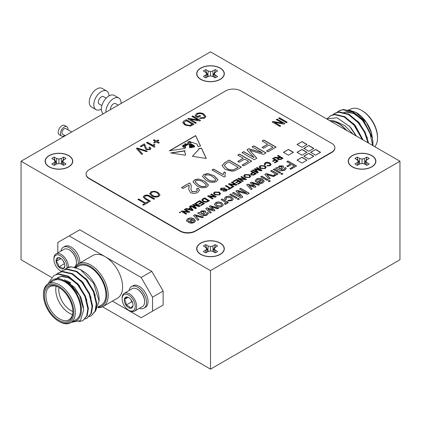 <?xml version="1.0" encoding="UTF-8"?>
<svg xmlns="http://www.w3.org/2000/svg" width="421" height="421" viewBox="0 0 421 421"><rect width="100%" height="100%" fill="white"/><g stroke="black" fill="none" stroke-linecap="round" stroke-linejoin="round"><path stroke-width="0.63" d="M372.796 166.069A13.614 7.857 180 0 1 352.435 166.795A13.614 7.857 180 0 1 351.325 166.069A13.614 7.857 180 0 1 353.045 155.344A13.614 7.857 180 0 1 371.685 155.681A13.614 7.857 180 0 1 372.796 166.069L372.348 166.4A13.04 7.531 180 0 1 369.285 168.037M354.835 168.037A13.04 7.531 180 0 1 352.84 167.095A13.04 7.531 180 0 1 351.772 166.4L351.325 166.069M356.04 164.711A8.515 4.915 0 0 0 357.366 165.337L359.713 163.98L362.06 163.422L362.06 159.049L359.713 158.491L357.366 157.133A8.515 4.915 0 0 0 354.956 158.522L357.303 159.88L358.276 161.238L357.303 162.59L354.956 163.948A8.515 4.915 0 0 0 356.04 164.711M356.84 159.612A7.92 4.573 180 0 1 357.629 159.259L360.034 163.906M364.086 163.906L366.491 159.259A7.92 4.573 180 0 1 367.28 159.612M221.235 253.568A13.614 7.857 180 0 1 200.875 254.295A13.614 7.857 180 0 1 199.764 253.568A13.614 7.857 180 0 1 201.485 242.849A13.614 7.857 180 0 1 220.125 243.18A13.614 7.857 180 0 1 221.235 253.568L220.788 253.905A13.04 7.531 180 0 1 217.725 255.542M203.275 255.542A13.04 7.531 180 0 1 201.28 254.6A13.04 7.531 180 0 1 200.212 253.905L199.764 253.568M204.48 252.216A8.515 4.915 0 0 0 205.806 252.837L208.153 251.484L210.5 250.921L210.5 246.553L208.153 245.99L205.806 244.638A8.515 4.915 0 0 0 203.396 246.027L205.743 247.385L206.716 248.737L205.743 250.095L203.396 251.448A8.515 4.915 0 0 0 204.48 252.216M205.28 247.111A7.92 4.573 180 0 1 206.069 246.764L208.474 251.405M212.526 251.405L214.931 246.764A7.92 4.573 180 0 1 215.72 247.111M221.235 78.564A13.614 7.857 180 0 1 200.875 79.29A13.614 7.857 180 0 1 199.764 78.564A13.614 7.857 180 0 1 201.485 67.844A13.614 7.857 180 0 1 220.125 68.176A13.614 7.857 180 0 1 221.235 78.564L220.788 78.901A13.04 7.531 180 0 1 217.725 80.537M203.275 80.537A13.04 7.531 180 0 1 201.28 79.595A13.04 7.531 180 0 1 200.212 78.901L199.764 78.564M204.48 77.211A8.515 4.915 0 0 0 205.806 77.832L208.153 76.48L210.5 75.917L210.5 71.549L208.153 70.986L205.806 69.633A8.515 4.915 0 0 0 203.396 71.023L205.743 72.375L206.716 73.733L205.743 75.091L203.396 76.443A8.515 4.915 0 0 0 204.48 77.211M205.28 72.107A7.92 4.573 180 0 1 206.069 71.754L208.474 76.401M212.526 76.401L214.931 71.754A7.92 4.573 180 0 1 215.72 72.107M69.675 166.069A13.614 7.857 180 0 1 49.315 166.795A13.614 7.857 180 0 1 48.204 166.069A13.614 7.857 180 0 1 49.925 155.344A13.614 7.857 180 0 1 68.565 155.681A13.614 7.857 180 0 1 69.675 166.069L69.228 166.4A13.04 7.531 180 0 1 66.165 168.037M51.715 168.037A13.04 7.531 180 0 1 49.72 167.095A13.04 7.531 180 0 1 48.652 166.4L48.204 166.069M52.92 164.711A8.515 4.915 0 0 0 54.246 165.337L56.593 163.98L58.94 163.422L58.94 159.049L56.593 158.491L54.246 157.133A8.515 4.915 0 0 0 51.836 158.522L54.183 159.88L55.156 161.238L54.183 162.59L51.836 163.948A8.515 4.915 0 0 0 52.92 164.711M53.72 159.612A7.92 4.573 180 0 1 54.509 159.259L56.914 163.906M60.966 163.906L63.371 159.259A7.92 4.573 180 0 1 64.16 159.612M78.311 263.872A12.43 7.178 -120 0 0 73.228 250.921A12.43 7.178 -120 0 0 63.334 247.248A12.43 7.178 -120 0 0 61.429 249.437A12.43 7.178 -120 0 0 60.913 251.116M69.186 249.821L69.549 250.032A9.772 5.641 60 0 1 72.196 252.168A9.772 5.641 60 0 1 76.459 262.004L76.459 262.425A10.288 5.941 -120 0 0 71.97 252.074A10.288 5.941 -120 0 0 69.186 249.821A10.288 5.941 -120 0 0 64.039 249.316L56.04 253.937A10.288 5.941 -120 0 0 54.462 255.747A10.288 5.941 -120 0 0 53.909 258.641L53.909 259.483A9.262 5.347 -120 0 0 60.456 270.824A9.262 5.347 -120 0 0 61.35 271.271M60.456 270.824L61.182 271.245A10.288 5.941 -120 0 0 61.298 271.308M74.354 267.119A10.288 5.941 -120 0 0 75.906 265.319A10.288 5.941 -120 0 0 76.459 262.425M66.95 267.956A9.262 5.347 -120 0 0 62.134 256.926A9.262 5.347 -120 0 0 54.409 256.878A9.262 5.347 -120 0 0 53.909 259.483M64.792 265.109C65.008 265.893 64.45 267.125 63.118 268.808A6.189 3.573 -120 0 0 64.829 265.788A6.189 3.573 -120 0 0 64.792 265.109A6.189 3.573 -120 0 0 62.129 259.562A6.189 3.573 -120 0 0 60.456 258.21A6.189 3.573 -120 0 0 57.793 257.72A6.189 3.573 -120 0 0 56.414 258.994A6.189 3.573 -120 0 0 56.119 261.415L57.54 259.231L57.793 257.72L60.756 258.399M143.966 308.156L145.482 307.283A12.43 7.178 -120 0 0 147.387 297.315A12.43 7.178 -120 0 0 133.052 285.748L131.536 286.622A12.43 7.178 60 0 1 145.871 298.189A12.43 7.178 60 0 1 143.966 308.156A12.43 7.178 60 0 1 139.404 308.314M129.115 290.495A12.43 7.178 60 0 1 131.536 286.622M122.111 298.857L122.111 298.021A10.288 5.941 60 0 1 124.242 293.311L132.241 288.69A10.288 5.941 60 0 1 134.599 288.232A10.288 5.941 60 0 1 137.388 289.201A10.288 5.941 60 0 1 144.108 298.263A10.288 5.941 60 0 1 144.661 301.799A10.288 5.941 60 0 1 142.53 306.509L134.531 311.13A10.288 5.941 60 0 1 129.384 310.619L128.658 310.198A9.262 5.347 60 0 1 122.611 302.046A9.262 5.347 60 0 1 122.111 298.857A9.262 5.347 60 0 1 127.379 294.49A9.262 5.347 60 0 1 134.704 303.236A9.262 5.347 60 0 1 128.658 310.198M124.242 293.311A10.288 5.941 60 0 1 136.104 302.883A10.288 5.941 60 0 1 134.531 311.13M128.931 297.758L126.984 297.005A6.189 3.573 60 0 1 128.658 297.589A6.189 3.573 60 0 1 131.32 300.168A6.189 3.573 60 0 1 132.699 303.036A6.189 3.573 60 0 1 133.031 305.167A6.189 3.573 60 0 1 132.994 305.804L133.031 305.02M98.177 307.077A23.576 13.614 -120 0 0 106.681 295.2A23.576 13.614 -120 0 0 94.436 269.572A23.576 13.614 -120 0 0 75.685 267.456M75.091 267.293A24.65 14.23 60 0 1 78.443 263.793A24.65 14.23 60 0 1 97.435 270.398A24.65 14.23 60 0 1 108.197 295.2A24.65 14.23 60 0 1 103.092 306.488A24.65 14.23 60 0 1 97.961 307.625M103.092 306.488L117.491 298.173A24.65 14.23 -120 0 0 122.595 286.89A24.65 14.23 -120 0 0 105.166 256.699A24.65 14.23 -120 0 0 92.841 255.479L78.443 263.793M43.479 294.942A21.434 12.377 -120 0 0 58.635 321.191A21.434 12.377 -120 0 0 73.791 312.44A21.434 12.377 -120 0 0 58.635 286.191A21.434 12.377 -120 0 0 43.479 294.942L43.479 294.063A22.508 12.993 60 0 1 48.141 283.765A22.508 12.993 60 0 1 65.487 289.79A22.508 12.993 60 0 1 75.306 312.44A22.508 12.993 60 0 1 70.649 322.744A22.508 12.993 60 0 1 59.393 321.628L58.635 321.191M44.389 295.463A20.15 11.63 60 0 1 58.635 287.238A20.15 11.63 60 0 1 72.886 311.914A20.15 11.63 60 0 1 58.635 320.139A20.15 11.63 60 0 1 44.389 295.463M59.019 287.469A19.077 11.014 -120 0 0 49.857 286.733A19.077 11.014 -120 0 0 45.905 295.463A19.077 11.014 -120 0 0 54.23 314.661A19.077 11.014 -120 0 0 68.933 319.771A19.077 11.014 -120 0 0 72.88 311.466M72.486 314.555A19.077 11.014 60 0 1 55.756 289.78A19.077 11.014 60 0 1 56.151 286.264M66.75 280.818A19.077 11.014 60 0 1 69.244 281.991L70.76 282.865M58.977 287.443A16.935 9.778 -120 0 0 58.787 289.78A16.935 9.778 -120 0 0 72.875 311.519M95.504 311.182L99.103 301.194L93.667 283.359L80.369 269.508L84.958 272.382A23.576 13.614 60 0 1 99.103 299.578L99.103 300.889M98.272 306.793L101.261 305.067A22.508 12.993 -120 0 0 105.924 294.763A22.508 12.993 -120 0 0 96.099 272.119A22.508 12.993 -120 0 0 78.759 266.088L76.143 267.598M49.889 282.754L58.103 278.097L69.639 283.017L79.59 295.526L83.7 309.814L80.469 320.439L71.154 322.449M72.438 321.707A23.576 13.614 -120 0 0 81.369 309.814A23.576 13.614 -120 0 0 68.686 283.796A23.576 13.614 -120 0 0 49.931 282.728M70.649 322.744L75.954 319.681A22.508 12.993 -120 0 0 80.611 309.377A22.508 12.993 -120 0 0 70.791 286.727A22.508 12.993 -120 0 0 53.446 280.702L48.141 283.765M60.635 271.866L62.361 270.603L66.455 269.293L76.275 271.629L86.1 279.828L93.383 291.637L96.272 303.836L95.125 311.145L91.257 315.792L89.273 316.613M62.361 270.603L66.981 268.993L76.801 271.324L86.626 279.523L93.909 291.332L96.798 303.53L95.651 310.84L91.257 315.792M48.452 283.586A26.791 15.466 60 0 1 48.668 282.675L53.941 275.466L58.035 274.155L67.855 276.492L77.68 284.691L84.963 296.495L87.852 308.698L86.705 316.003L82.837 320.655L78.711 321.786M53.941 275.466L58.561 273.85L68.381 276.187L78.206 284.385L85.489 296.195L88.378 308.393L87.231 315.703L82.837 320.655M56.425 274.297L58.151 273.034L62.245 271.724L72.065 274.06L81.89 282.259L89.173 294.063L92.062 306.267L90.915 313.577L87.047 318.223L85.063 319.044M58.151 273.034L62.771 271.419L72.591 273.755L82.416 281.954L89.699 293.763L92.588 305.962L91.441 313.271L87.047 318.223M361.607 110.397L362.365 110.834A21.434 12.377 60 0 1 377.521 137.088L377.521 137.962A22.508 12.993 -120 0 0 361.607 110.397A22.508 12.993 -120 0 0 350.351 109.281L349.241 109.923M374.769 146.697A22.508 12.993 -120 0 0 377.521 137.962M372.332 138.083L372.974 144.087A26.791 15.466 -120 0 0 372.332 138.083L362.965 119.98L353.145 111.781L343.32 109.449L339.226 110.755L336.974 112.323M372.922 145.629A26.791 15.466 -120 0 0 372.974 144.087M355.803 112.296L356.303 112.586A23.576 13.614 60 0 1 371.638 133.147L366.302 122.343L355.803 112.296L348.167 109.828M372.622 145.456L369.727 132.094L362.439 120.285L352.619 112.086L342.794 109.749L338.7 111.06M368.633 143.156L365.207 132.368L358.755 122.411L348.935 114.212L339.11 111.875L335.016 113.186L332.764 114.754M368.001 142.787L364.507 132.315L358.229 122.716L348.409 114.517L338.584 112.181L334.49 113.491M363.065 139.94L354.545 124.842L344.725 116.643L334.9 114.307L330.806 115.617L327.327 118.501M362.286 139.488L354.019 125.142L344.199 116.949L334.374 114.612L330.28 115.922M68.718 155.591A13.825 7.983 0 0 0 49.162 155.591A13.825 7.983 0 0 0 49.162 166.879A13.825 7.983 0 0 0 51.499 167.963A13.825 7.983 0 0 0 66.381 167.963A13.825 7.983 0 0 0 68.718 155.591M220.278 68.091A13.825 7.983 0 0 0 200.722 68.091A13.825 7.983 0 0 0 200.722 79.38A13.825 7.983 0 0 0 203.059 80.458A13.825 7.983 0 0 0 217.941 80.458A13.825 7.983 0 0 0 220.278 68.091M220.278 243.096A13.825 7.983 0 0 0 200.722 243.096A13.825 7.983 0 0 0 200.722 254.384A13.825 7.983 0 0 0 203.059 255.463A13.825 7.983 0 0 0 217.941 255.463A13.825 7.983 0 0 0 220.278 243.096M371.838 155.591A13.825 7.983 0 0 0 352.282 155.591A13.825 7.983 0 0 0 352.282 166.879A13.825 7.983 0 0 0 354.619 167.963A13.825 7.983 0 0 0 369.501 167.963A13.825 7.983 0 0 0 371.838 155.591M64.781 135.42A5.357 3.094 -60 0 1 64.245 135.773A5.357 3.094 -60 0 1 61.566 136.036A5.357 3.094 -60 0 1 60.745 131.747A5.357 3.094 -60 0 1 64.245 127.021A5.357 3.094 -60 0 1 66.923 126.758A5.357 3.094 -60 0 1 67.997 129.852M61.566 136.036L59.293 134.725A5.357 3.094 -60 0 1 58.472 130.431A5.357 3.094 -60 0 1 61.971 125.711A5.357 3.094 -60 0 1 64.65 125.442L66.923 126.758M65.271 135.704L62.64 134.183A3.215 1.858 -60 0 1 62.145 131.605A3.215 1.858 -60 0 1 64.245 128.773A3.215 1.858 -60 0 1 65.85 128.615L71.702 131.989M101.898 105.587L99.235 104.045A4.289 2.473 -60 0 1 98.577 100.614A4.289 2.473 -60 0 1 101.377 96.835A4.289 2.473 -60 0 1 103.519 96.62L106.187 98.161M101.377 109.086A10.714 6.189 -60 0 1 96.02 109.618A10.714 6.189 -60 0 1 94.378 101.029A10.714 6.189 -60 0 1 101.377 91.583A10.714 6.189 -60 0 1 106.734 91.052A10.714 6.189 -60 0 1 108.955 95.956A10.714 6.189 -60 0 1 114.312 95.43L118.859 98.051A10.714 6.189 -60 0 1 121.064 103.492M96.02 109.618L91.473 106.992A10.714 6.189 -60 0 1 89.831 98.403A10.714 6.189 -60 0 1 96.83 88.957A10.714 6.189 -60 0 1 102.187 88.426L106.734 91.052M105.939 112.228A10.714 6.189 -60 0 1 113.502 98.582A10.714 6.189 -60 0 1 118.859 98.051M103.261 113.77A10.714 6.189 -60 0 1 102.05 105.087A10.714 6.189 -60 0 1 108.955 95.956M110.507 109.592A4.289 2.473 -60 0 1 113.502 103.834A4.289 2.473 -60 0 1 115.643 103.624L118.243 105.124M21.05 161.238L210.5 270.614L399.95 161.238L210.5 51.857L21.05 161.238L21.05 259.762L51.557 277.376M356.145 135.946L349.709 126.547A26.791 15.466 60 0 1 355.645 135.657M372.532 139.056L371.638 133.147M346.572 130.421L342.262 125.984L336.042 121.585A23.576 13.614 -120 0 0 329.664 120.659M331.18 121.532A22.508 12.993 60 0 1 345.957 130.063M353.214 134.252L344.673 125.563L336.042 121.585M326.691 118.938L337.016 117.743L349.709 126.547M361.202 118.885L353.561 113.459L346.267 112.06L344.541 112.412M343.825 112.665L342.741 113.191M371.675 135.662L363.702 120.711L361.728 118.585M355.445 113.828L346.793 111.754L344.352 112.36M343.731 112.639L343.268 112.891M367.465 138.093L359.492 123.142L357.518 121.016M363.102 139.961L355.282 125.569L353.308 123.442M356.45 136.12L351.072 128L349.046 125.821M347.12 130.736L342.262 125.984M64.845 269.435L66.571 268.172L71.291 266.814A26.791 15.466 -120 0 0 66.76 268.061A26.791 15.466 -120 0 0 66.671 268.114M48.668 282.675L48.473 283.57M80.369 269.508L71.291 266.814M68.128 296.9A4.289 2.473 -120 0 0 69.265 298.868M64.392 279.676L74.733 287.543L80.916 297.384L83.526 307.63M57.33 278.113L58.245 277.45M57.182 278.123L58.503 277.297L62.034 276.16L70.686 278.234M76.969 282.991L78.943 285.112L86.91 300.068M81.179 280.56L83.153 282.686L91.12 297.636M85.389 278.128L87.363 280.254L95.33 295.205M57.977 277.597L61.508 276.465L68.802 277.86L76.443 283.291M151.77 271.356L163.137 291.048L152.528 297.173L141.161 277.481L151.77 271.356L79.779 229.792L57.803 242.48L57.803 252.916M141.161 277.481L69.17 235.918M112.386 301.12L141.161 317.734L163.137 305.046L163.137 291.048M152.528 311.172L152.528 297.173M163.137 305.046L151.77 311.608M79.827 262.993A12.43 7.178 -120 0 0 74.743 250.042A12.43 7.178 -120 0 0 64.85 246.374L63.334 247.248M131.089 299.841L131.678 301.831L132.494 302.425M125.995 305.114C128.21 305.709 129.657 306.762 130.331 308.272L132.994 305.804A6.189 3.573 60 0 1 130.331 308.272A6.189 3.573 60 0 1 125.995 305.114A6.189 3.573 60 0 1 124.321 299.478C125.658 300.889 126.216 302.767 125.995 305.114L131.678 301.831M126.984 297.005L124.321 299.478A6.189 3.573 60 0 1 126.984 297.005M128.01 297.347L124.321 299.478M144.661 301.799L144.661 301.378A9.772 5.641 -120 0 0 137.751 289.411L137.388 289.201M102.508 306.793L210.5 369.143L399.95 259.762L399.95 161.238M210.5 270.614L210.5 369.143M195.344 230.887L331.748 152.134A10.714 6.189 0 0 0 334.884 147.76A10.714 6.189 0 0 0 331.748 143.387L240.812 90.883A10.714 6.189 0 0 0 225.656 90.883L89.252 169.637A10.714 6.189 0 0 0 86.116 174.01A10.714 6.189 0 0 0 89.252 178.388L180.188 230.887A10.714 6.189 0 0 0 195.344 230.887L195.344 231.24L331.748 152.486L331.748 152.134M191.987 147.397L191.96 146.871L191.997 147.397L191.65 147.45L190.176 146.524L191.166 147.524L189.618 147.755L189.45 145.224L187.256 143.608L187.571 144.713L185.245 146.124L185.577 147.608L185.24 148.413L169.305 150.802L195.665 135.588L200.554 146.113L197.954 146.503L197.054 144.093L191.697 142.272L190.802 142.756L188.103 141.893L187.719 142.277M188.103 141.893C187.587 143.093 188.582 143.735 191.081 143.814L194.097 145.55L194.639 147.003L193.697 147.145L193.56 145.698L190.713 144.166L189.629 144.54L192.671 145.95L193.128 147.229L192.592 147.308L192.429 146.35L191.139 145.745C189.971 145.529 189.682 145.661 190.271 146.15L190.013 145.882M191.96 146.871L189.976 145.955M191.65 147.45L189.918 146.866M185.372 155.212L185.614 154.349L184.509 151.449L185.082 150.713L170.694 152.939L185.372 155.212M239.475 189.018L240.686 188.319L249.264 193.276L247.443 194.323L237.86 191.45L242.817 196.996L241.012 198.038L232.434 193.081L233.639 192.386L240.901 196.575L235.934 191.06L237.197 190.334L246.732 193.213L239.475 189.018M229.682 194.67L230.782 194.034L237.055 197.654L235.955 198.291L229.682 194.67M221.099 199.628L222.199 198.991L228.471 202.612L227.482 203.185L226.603 202.68L226.787 203.322L226.309 203.985L224.988 204.411L224.377 203.664L225.361 203.39L225.519 202.375L221.099 199.628M225.735 202.938L225.519 202.375M209.326 206.422L210.505 205.743L218.736 208.232L217.589 208.895L211.258 206.816L215.005 210.384L213.868 211.042L207.848 208.937L211.3 212.526L210.153 213.189L205.737 208.495L207.016 207.758L212.994 209.874L209.326 206.422M260.157 165.679L264.93 165.748L266.177 167.263L265.183 168.584L260.336 168.468L259.157 166.99L260.157 165.679L264.93 165.748M272.54 158.596L273.234 158.201L278.139 161.032L274.866 162.916L274.303 162.59L276.881 161.101L275.308 160.196L273.108 161.464L272.54 161.138L274.745 159.869L272.54 158.596M193.539 215.536L194.934 214.731L203.385 217.094L202.222 217.768L195.56 215.815L198.938 219.662L197.775 220.336L193.539 215.536M277.444 155.765L278.139 155.37L283.044 158.201L280.912 159.427L277.949 159.612L277.397 158.885L277.928 158.101L273.966 157.78L274.755 157.322L278.939 157.449L279.644 157.038L277.444 155.765M198.454 178.972L204.669 181.183L208.495 185.061L206.953 187.04C203.222 188.345 199.838 187.903 196.812 185.719L192.986 181.835L194.534 179.872L198.454 178.972L204.669 181.183M286.785 161.701L287.996 161.006L296.579 165.958L290.853 169.263L289.864 168.689L294.374 166.085L291.627 164.5L287.775 166.721L286.785 166.148L290.637 163.927L286.785 161.701M224.725 162.622L229.113 160.085L241.375 167.163L234.839 170.737L232.181 171.258L225.251 169.474L222.046 165.679L224.725 162.622L229.113 160.085M252.063 146.84L253.795 145.84L266.051 152.918L263.451 154.418L249.753 150.313L256.842 158.233L254.263 159.722L242.001 152.644L243.733 151.649L254.105 157.638L247.006 149.76L248.811 148.713L262.436 152.828L252.063 146.84M268.188 181.077L269.293 180.441L270.393 181.077L269.293 181.714L268.188 181.077M257.405 179.683L256.589 180.683L256.757 181.198L255.573 181.756L255.094 180.746L256.431 179.099C258.52 178.067 260.573 178.115 262.578 179.235L264.209 181.188L262.983 182.814C260.888 183.777 258.868 183.693 256.921 182.572L256.642 182.409L261.257 179.746L257.405 179.683M280.733 173.836L281.833 173.199L282.933 173.836L281.833 174.473L280.733 173.836M270.608 171.042L271.708 170.405L277.981 174.026L276.992 174.599L276.118 174.094L276.302 174.741L275.823 175.399L274.497 175.825L273.887 175.078L274.876 174.804L275.029 173.789L270.608 171.042M273.887 175.252L274.876 174.978L275.255 174.441L275.029 173.789M302.02 141.582L297.015 144.466L302.025 147.361L307.025 144.471L302.02 141.582L297.168 144.556M308.809 145.503L303.804 148.387L308.814 151.281L313.819 148.392L308.809 145.503L303.957 148.476M288.438 149.423L283.438 152.307L288.443 155.202L293.448 152.313L288.438 149.423L283.586 152.397M302.02 149.423L297.015 152.307L302.025 155.202L307.025 152.313L302.02 149.423L297.168 152.397M302.02 157.259L297.015 160.148L302.025 163.043L307.025 160.154L302.02 157.259L297.168 160.238M308.809 153.339L303.804 156.228L308.814 159.122L313.819 156.233L308.809 153.339L303.957 156.317M244.69 174.604L249.464 174.678L250.711 176.194L249.716 177.509L244.869 177.399L243.691 175.92L244.69 174.604L249.464 174.678M233.06 181.393L236.644 179.325L241.549 182.156L238.086 184.151L237.523 183.824L240.291 182.23L238.781 181.356L236.202 182.846L235.634 182.519L238.212 181.03L236.518 180.051L233.623 181.719L233.06 181.393M225.324 185.861L226.019 185.461L230.355 187.966L231.929 187.056L232.492 187.382L228.656 189.597L228.093 189.271L229.666 188.366L225.324 185.861M214.51 192.029L219.288 192.102L220.536 193.618L219.536 194.934L214.694 194.818L213.515 193.344L214.51 192.029L219.288 192.102M184.272 209.563L184.961 209.163L189.866 211.995L189.134 212.416L183.124 211.658L186.787 213.773L186.093 214.173L181.188 211.342L181.919 210.921L187.929 211.674L184.272 209.563M194.581 203.606L195.27 203.211L200.175 206.043L199.138 206.643L193.66 205.001L196.491 208.169L195.46 208.763L190.555 205.932L191.25 205.532L195.397 207.927L192.555 204.78L193.281 204.359L198.733 206.006L194.581 203.606M202.822 198.849L204.58 197.838L209.479 200.67L207.806 201.638L205.806 202.306L203.033 201.591L201.748 200.07L202.822 198.849L204.58 197.838M262.125 141.03L263.851 140.03L276.113 147.108L267.94 151.828L266.525 151.013L272.966 147.292L269.04 145.024L263.535 148.197L262.125 147.382L267.624 144.208L262.125 141.03M136.367 148.466L137.209 147.981L147.361 151.144L146.529 151.628L137.746 148.729L142.566 153.912L141.724 154.402L136.367 148.466M146.576 142.751L147.239 142.366L153.428 145.945L153.839 144.124L154.749 144.656L154.502 145.713L154.87 146.929L154.344 147.234L146.424 142.661L147.239 142.193L153.412 145.534M183.914 121.016L186.219 119.685L194.039 124.2L190.445 126.105L184.893 125.016L182.646 122.5L183.914 121.016L186.219 119.685M197.791 116.522L199.722 115.407L200.633 115.933L197.896 117.517L195.028 115.864L196.523 113.623C199.059 112.523 201.485 112.654 203.796 114.007L205.906 116.533L204.595 118.222L199.617 118.396L200.228 117.812L203.759 117.648L204.701 116.433L203.017 114.496C201.285 113.412 199.443 113.286 197.481 114.123L196.36 115.696L197.791 116.696L199.722 115.407M145.992 198.591L150.497 201.191L149.687 201.659L145.187 199.059L143.161 197.002L144.245 195.66C146.366 194.728 148.339 194.907 150.16 196.191L154.66 198.786L153.849 199.254L149.344 196.654C148.124 195.723 146.745 195.555 145.219 196.149L144.403 197.102L145.992 198.765L150.344 201.275M276.276 119.548L277.086 119.08L284.906 123.59L284.038 124.09L274.513 122.395L280.744 125.995L279.928 126.463L272.113 121.948L272.982 121.448L282.496 123.137L276.276 119.548M149.75 193.86L150.855 191.839L154.386 191.218L157.854 192.308L160.038 194.839L158.87 196.475C156.344 197.465 153.975 197.286 151.76 195.939L149.692 193.434M137.909 199.433L138.725 198.965L145.624 202.948L147.755 201.717L148.671 202.243L143.593 205.174L142.682 204.648L144.813 203.417L137.909 199.433M191.902 116.406L192.718 115.933L200.533 120.448L199.67 120.948L190.139 119.254L196.37 122.853L195.56 123.321L187.745 118.806L188.613 118.306L198.128 119.996L191.902 116.406M153.328 140.198L154.139 139.73L156.275 140.961L157.996 139.967L158.912 140.493L157.186 141.488L159.317 142.719L158.506 143.187L156.375 141.956L154.649 142.956L153.733 142.424L155.46 141.43L153.328 140.198M144.192 145.003L141.146 146.766L140.235 146.234L144.398 143.835L146.787 149.081L149.35 149.176L149.829 148.518L148.966 147.524L149.876 147.113L150.992 148.545L150.129 149.665L145.961 149.544L144.503 146.576L144.192 145.003M278.613 118.201L279.423 117.727L287.238 122.243L286.427 122.711L278.613 118.201M210.674 194.318L211.368 193.918L216.273 196.749L215.541 197.17L209.532 196.412L213.189 198.528L212.5 198.928L207.595 196.097L208.327 195.676L214.336 196.428L210.674 194.318M196.091 202.738L199.675 200.67L204.58 203.501L201.122 205.495L200.554 205.169L203.322 203.575L201.812 202.701L199.233 204.19L198.67 203.864L201.243 202.375L199.549 201.396L196.654 203.064L196.091 202.738M315.597 149.423L310.598 152.307L315.603 155.202L320.607 152.313L315.597 149.423L310.745 152.397M179.367 212.395L179.993 212.031L180.625 212.395L179.993 212.758L179.367 212.395M189.424 206.585L190.16 206.164L193.118 210.116L192.334 210.568L185.487 208.858L186.219 208.437L188.287 208.984L190.376 207.779L189.424 206.585M221.199 188.171L225.009 188.003L224.319 188.398L221.793 188.476L221.209 189.166L221.53 189.618L222.714 189.703L224.967 189.029L226.751 189.224L227.266 189.939L226.387 190.981L223.125 191.197L225.798 190.671L226.103 189.645L222.909 190.234L220.872 190.039L220.315 189.261L221.199 188.171L225.009 188.176M226.366 190.124L226.103 189.645M231.424 182.34L232.113 181.94L237.018 184.772L236.286 185.193L230.282 184.435L233.939 186.55L233.25 186.945L228.345 184.114L229.077 183.693L235.081 184.451L231.424 182.34M240.854 176.894L241.549 176.494L246.448 179.325L245.722 179.746L239.712 178.993L243.37 181.104L242.68 181.504L237.776 178.672L238.507 178.251L244.512 179.004L240.854 176.894M250.663 171.231L251.353 170.831L256.257 173.662L253.684 175.094L251.2 174.952L250.527 174.084L252.674 172.394L250.663 171.231M273.25 169.516L274.35 168.879L280.623 172.499L279.523 173.136L273.25 169.516M276.66 167.547L277.76 167.8L279.118 166L282.944 165.837L283.691 166.863L283.265 167.705L281.07 169.579L282.444 170.052L283.922 169.584L284.775 168.695L284.475 168.121L285.685 167.547L286.269 168.547L284.712 170.268L280.949 170.852L275.56 168.184L276.66 167.547L277.76 167.8M260.71 176.757L261.809 176.12L268.082 179.746L266.977 180.377L260.71 176.757M264.835 174.373L266.23 173.568L274.681 175.931L273.518 176.604L266.856 174.652L270.235 178.499L269.072 179.172L264.835 174.373M237.76 155.096L239.491 154.097L251.747 161.175L243.575 165.895L242.159 165.079L248.606 161.359L244.675 159.091L239.175 162.264L237.76 161.448L243.259 158.27L237.76 155.096M224.24 177.057L211.984 169.979L213.552 169.068L223.109 174.589L224.13 171.91L225.577 172.747L224.893 175.057L225.256 176.473L224.24 177.057M189.061 185.03L183.061 188.492L181.488 187.582L189.508 182.956L190.434 183.677L191.26 185.914L190.924 189.303L192.081 191.702L196.297 191.555L197.402 190.187L196.423 188.945L198.149 188.129L199.554 190.118L197.681 192.392C195.365 193.665 192.981 193.744 190.524 192.618L188.74 189.587L189.061 185.03M207.885 173.526L214.1 175.736L217.925 179.614L216.383 181.593C212.652 182.898 209.269 182.461 206.243 180.277L202.417 176.394L203.964 174.426L207.885 173.526L214.1 175.736M188.75 219.32L187.934 220.32L188.103 220.836L186.913 221.393L186.44 220.383L187.777 218.736C189.866 217.704 191.918 217.752 193.923 218.873L195.555 220.825L194.323 222.451C192.229 223.414 190.208 223.335 188.261 222.214L187.987 222.046L192.602 219.383L188.75 219.32M198.765 212.521L199.864 212.773L201.222 210.974L205.048 210.81L205.795 211.837L205.369 212.684L203.169 214.552L204.548 215.026L206.022 214.557L206.874 213.668L206.574 213.094L207.785 212.521L208.369 213.521L206.816 215.242L203.054 215.826L197.665 213.158L198.765 212.521L199.864 212.773M265.746 163.106L265.162 163.864L265.598 164.606L264.746 164.911L264.235 163.958L265.114 162.816C266.751 162.022 268.361 162.074 269.94 162.974L271.129 164.432L270.156 165.711L266.84 165.979L267.382 165.495L269.624 165.364L270.266 164.543L269.251 163.374L265.746 163.106M256.447 167.89L257.136 167.49L262.041 170.321L261.004 170.926L255.526 169.284L258.357 172.452L257.326 173.047L252.421 170.216L253.116 169.816L257.263 172.21L254.421 169.058L255.147 168.642L260.594 170.284L256.447 167.89M215.594 202.675C217.699 201.685 219.736 201.759 221.704 202.896L223.314 204.916L222.088 206.427C220.025 207.395 218.02 207.337 216.073 206.253L214.363 204.322L215.594 202.854C217.699 201.859 219.736 201.933 221.704 203.075L221.704 202.896M226.572 197.481L225.914 198.338L226.493 199.18L225.282 199.754L224.44 198.402L225.545 196.933C227.629 195.96 229.64 196.033 231.582 197.165L233.26 199.096L232.039 200.68L227.593 200.959L228.582 200.259L231.04 200.112L231.75 199.17L230.513 197.817L226.572 197.481M237.165 198.991L238.265 198.354L239.365 198.991L238.265 199.628L237.165 198.991M250.258 182.793L251.432 182.114L259.662 184.603L258.52 185.266L252.184 183.182L255.936 186.756L254.794 187.413L248.774 185.303L252.232 188.892L251.079 189.555L246.669 184.866L247.948 184.124L253.926 186.245L250.258 182.793M192.408 156.307L198.865 149.223L198.749 148.634L201.506 148.16L206.29 158.454L192.408 156.307M89.252 178.388L89.252 178.736L180.188 231.24L180.188 230.887M334.884 147.934A10.714 6.189 180 0 1 334.884 148.108A10.714 6.189 180 0 1 331.748 152.486M89.252 178.736A10.714 6.189 180 0 1 86.116 174.362A10.714 6.189 180 0 1 86.116 174.183M195.344 231.24A10.714 6.189 180 0 1 180.188 231.24M276.429 119.632L277.086 119.08M277.086 119.254L284.754 123.679M280.591 126.079L274.513 122.395M272.266 122.037L272.982 121.448M272.982 121.622L282.496 123.137M149.75 194.034L150.855 192.018L154.386 191.218M154.386 191.392L157.854 192.308M157.854 192.486L160.033 194.928M150.918 193.66L152.597 195.66L154.702 196.486L157.949 196.123L158.828 194.828M157.949 195.949L158.828 194.744L157.033 192.771C155.402 191.771 153.649 191.634 151.776 192.365L150.913 193.571L152.597 195.486L154.702 196.307L157.949 196.123M143.166 197.091L144.245 195.66M144.245 195.833C146.366 194.902 148.339 195.081 150.16 196.365L154.507 198.875M144.408 197.186L145.992 198.765M138.062 199.517L138.725 198.965M138.725 199.138L145.624 202.948M145.624 203.122L147.755 201.717M147.755 201.891L148.518 202.333M142.835 204.738L144.813 203.417M199.722 115.58L200.485 116.022M195.028 116.038L196.523 113.623M196.523 113.796C199.059 112.696 201.485 112.828 203.796 114.186L203.796 114.007M203.796 114.186L205.901 116.622M199.749 118.443L200.228 117.812M200.228 117.985L203.759 117.648M203.759 117.822L204.701 116.522M197.791 116.696L196.36 115.696M192.055 116.491L192.718 115.933M192.718 116.112L200.38 120.538M196.218 122.937L190.139 119.254M187.892 118.896L188.613 118.306M188.613 118.48L198.128 119.996M186.219 119.859L193.886 124.284M182.651 122.59L183.914 121.19M183.872 122.727L184.114 123.448L185.714 124.727L189.676 125.658L192.313 124.316L186.319 120.685L183.866 122.632L185.714 124.553L189.676 125.479L192.313 124.142M153.481 140.288L154.139 139.73M154.139 139.904L156.275 140.961M156.275 141.135L157.996 139.967M157.996 140.14L158.759 140.582M159.164 142.808L157.186 141.488M153.886 142.514L155.46 141.43M153.428 145.945L153.839 144.124M153.839 144.303L154.691 144.792M154.502 145.803L154.786 146.976M140.382 146.324L144.398 143.835M144.398 144.008L146.787 149.081M146.787 149.26L149.35 149.176M149.35 149.355L149.823 148.608M149.129 147.624L149.876 147.113M149.876 147.292L150.986 148.634M136.472 148.581L137.209 147.981M137.209 148.155L147.166 151.26M142.461 153.975L137.746 148.729M278.76 118.285L279.423 117.727M279.423 117.906L287.085 122.332M262.272 141.119L263.851 140.03M263.851 140.209L275.96 147.197M266.677 151.102L272.966 147.292M262.272 147.471L267.624 144.208M210.826 194.402L211.368 193.918M211.368 194.092L216.12 196.833M213.042 198.612L209.532 196.412M207.748 196.181L208.327 195.676M208.327 195.849L214.336 196.428M204.58 198.012L209.332 200.754M201.754 200.159L202.822 199.028M202.627 200.017L203.732 201.375L206.316 201.901L208.227 200.917L204.453 198.565L202.627 200.017L203.732 201.196L206.316 201.722L208.227 200.743M196.244 202.827L199.675 200.67M199.675 200.843L204.427 203.585M200.706 205.259L203.322 203.575M198.817 203.948L201.243 202.375M194.734 203.696L195.27 203.211M195.27 203.385L200.028 206.127M196.391 208.227L193.66 205.001M190.708 206.022L191.25 205.532M191.25 205.706L195.397 207.927M192.66 204.89L193.281 204.359M193.281 204.532L198.733 206.006M320.455 152.402L315.597 149.597M179.52 212.479L179.993 212.031M179.993 212.205L180.472 212.479M184.424 209.647L184.961 209.163M184.961 209.337L189.713 212.079M186.635 213.857L183.124 211.658M181.34 211.426L181.919 210.921M181.919 211.095L187.929 211.674M189.524 206.706L190.16 206.164M190.16 206.337L193.023 210.168M185.698 208.911L186.219 208.437M186.219 208.611L188.287 208.984M188.287 209.158L190.376 207.779M189.061 209.19L192.16 210.19L190.734 208.227L189.061 209.19L192.16 210.016M219.288 192.276L220.53 193.702M213.521 193.434L214.51 192.202M214.415 193.35L215.389 194.597L218.967 194.786L219.657 193.749M218.967 194.613L219.662 193.66L218.588 192.497L215.078 192.355L214.41 193.265L215.389 194.423L218.967 194.786M221.22 189.255L221.53 189.618M221.53 189.792L222.714 189.703M222.714 189.876L224.967 189.029M224.967 189.203L226.751 189.224M226.751 189.397L227.261 190.029M223.288 191.276L223.814 190.797M223.814 190.971L225.798 190.671M225.798 190.845L226.103 189.824M220.32 189.345L221.199 188.345M225.477 185.945L226.019 185.461M226.019 185.635L230.355 187.966M230.355 188.14L231.929 187.056M231.929 187.229L232.339 187.471M228.245 189.361L229.666 188.366M231.576 182.425L232.113 181.94M232.113 182.114L236.87 184.856M233.787 186.635L230.282 184.435M228.492 184.203L229.077 183.693M229.077 183.872L235.081 184.451M233.208 181.483L236.644 179.325M236.644 179.499L241.396 182.246M237.676 183.914L240.291 182.23M235.786 182.609L238.212 181.03M241.007 176.978L241.549 176.494M241.549 176.667L246.301 179.414M243.217 181.193L239.712 178.993M237.923 178.757L238.507 178.251M238.507 178.425L244.512 179.004M249.464 174.852L250.705 176.283M243.696 176.01L244.69 174.783M244.59 175.925L245.569 177.173L249.148 177.362L249.832 176.325M249.148 177.188L249.837 176.236L248.769 175.073L245.259 174.931L244.585 175.841L245.569 176.999L249.148 177.362M250.816 171.315L251.353 170.831M251.353 171.005L256.105 173.752M250.537 174.173L251.474 173.084M251.474 173.263L252.674 172.394M251.469 174.126L251.874 174.72L253.221 174.889L255 173.91L253.242 172.721L251.458 174.036L251.874 174.541L253.221 174.71L255 173.736M313.666 156.323L308.809 153.518M306.877 160.238L302.02 157.438M306.877 152.402L302.02 149.597M293.295 152.402L288.438 149.597M313.666 148.481L308.809 145.677M306.877 144.561L302.02 141.756M270.761 171.126L271.708 170.405M271.708 170.579L277.828 174.115M276.297 174.826L276.118 174.094M273.403 169.605L274.35 168.879M274.35 169.058L280.47 172.589M280.886 173.926L281.833 173.199M281.833 173.373L282.78 173.926M277.76 167.974L279.118 166M279.118 166.174L282.944 165.837M282.944 166.016L283.686 166.948M281.317 169.905L282.444 170.052M282.444 170.226L283.922 169.584M283.922 169.758L284.764 168.784M284.58 168.242L285.685 167.547M285.685 167.721L286.264 168.632M275.781 168.232L276.66 167.721M278.976 167.984L280.07 169.184L281.386 168.032L281.907 166.684M279.049 168.4L280.07 169.01L281.386 167.853L281.907 166.511L282.196 167.026M281.907 166.511L279.86 166.716L278.976 168.074M256.594 180.772L256.684 181.235M255.1 180.835L256.431 179.099M256.431 179.278C258.52 178.241 260.573 178.288 262.578 179.409L262.578 179.235M262.578 179.409L264.209 181.277M256.789 182.498L261.257 179.746M261.994 182.414L262.825 181.162L262.246 180.314L258.726 182.346L260.146 182.877L261.994 182.414L262.82 181.251M260.146 182.877L261.994 182.24M258.726 182.346L260.146 182.698M260.862 176.846L261.809 176.12M261.809 176.299L267.93 179.83M268.34 181.167L269.293 180.441M269.293 180.62L270.24 181.167M264.941 174.489L266.23 173.568M266.23 173.747L274.476 176.052M267.661 175.562L266.856 174.652M267.661 175.741L270.135 178.557M252.216 146.924L253.795 145.84M253.795 146.013L265.898 153.007M256.742 158.296L249.753 150.313M242.154 152.734L243.733 151.649M243.733 151.823L254.105 157.638M247.106 149.876L248.811 148.713M248.811 148.892L262.436 152.828M237.912 155.186L239.491 154.097M239.491 154.27L251.595 161.264M242.312 165.164L248.606 161.359M237.912 161.538L243.259 158.27M229.113 160.264L241.222 167.253M222.046 165.769L224.725 162.795M224.246 165.532L227.008 168.663C228.771 169.863 230.924 170.305 233.466 169.979L238.233 167.347L228.803 161.901L226.272 163.359L224.246 165.532L227.008 168.489C228.771 169.689 230.924 170.126 233.466 169.805L238.233 167.347M212.137 170.068L213.552 169.068M213.552 169.247L223.109 174.589M223.109 174.762L224.13 171.91M224.13 172.084L225.503 172.878M224.893 175.147L225.182 176.515M286.938 161.79L287.996 161.006M287.996 161.18L296.426 166.048M290.016 168.779L294.374 166.085M286.938 166.237L290.637 163.927M181.64 187.671L189.508 182.956M189.508 183.13L190.434 183.677M190.434 183.856L191.26 186.003M190.924 189.387L192.081 191.702M192.081 191.876L196.297 191.555M196.297 191.729L197.396 190.276M196.581 189.045L198.149 188.129M198.149 188.303L199.549 190.203M188.74 189.666L188.892 187.75M188.892 187.924L189.166 185.814M204.669 181.356L208.495 185.151M192.992 181.925L194.534 179.872M194.534 180.046L198.454 179.146M195.149 181.94L198.386 184.993C200.417 186.608 202.806 187.071 205.553 186.387L206.348 184.961M205.553 186.387L206.379 185.172M206.348 184.787L203.101 182.093C201.085 180.483 198.701 180.014 195.949 180.688L195.144 181.851L198.386 184.814C200.417 186.435 202.806 186.898 205.553 186.214M214.1 175.915L217.925 179.704M202.422 176.478L203.964 174.426M203.964 174.599L207.885 173.699M204.58 176.494L207.816 179.546C209.847 181.162 212.237 181.63 214.984 180.941L215.778 179.514M214.984 180.941L215.81 179.725M215.778 179.341L212.531 176.646C210.516 175.036 208.132 174.568 205.38 175.241L204.574 176.404L207.816 179.372C209.847 180.988 212.237 181.456 214.984 180.767M277.597 155.854L278.139 155.37M278.139 155.544L282.891 158.285M277.402 158.97L277.928 158.101M274.203 157.812L274.755 157.322M274.755 157.496L276.402 157.565M276.402 157.738L278.576 157.628M278.576 157.807L279.644 157.038M278.292 158.843L278.623 159.38L280.323 159.291L281.786 158.449L280.212 157.365L278.276 158.754L278.623 159.206L280.323 159.117L281.786 158.27M187.94 220.409L188.029 220.872M186.445 220.472L187.777 218.736M187.777 218.915C189.866 217.878 191.918 217.925 193.923 219.052L193.923 218.873M193.923 219.052L195.555 220.914M188.134 222.135L192.602 219.383M193.339 222.051L194.165 220.799L193.592 219.951L190.071 221.988L191.492 222.514L193.339 222.051L194.16 220.888M191.492 222.514L193.339 221.878M190.071 221.988L191.492 222.341M193.639 215.652L194.934 214.731M194.934 214.91L203.18 217.215M196.365 216.726L195.56 215.815M196.365 216.904L198.833 219.72M199.864 212.952L201.222 210.974M201.222 211.147L205.048 210.81M205.048 210.989L205.79 211.921M203.422 214.878L204.548 215.026M204.548 215.199L206.022 214.557M206.022 214.731L206.869 213.757M206.685 213.215L207.785 212.521M207.785 212.694L208.363 213.605M197.881 213.205L198.765 212.694M201.08 212.958L202.175 214.157L203.49 213.005L204.011 211.658M201.154 213.373L202.175 213.984L203.49 212.831L204.011 211.484L204.301 212M204.011 211.484L201.959 211.689L201.075 213.047M272.692 158.685L273.234 158.201M273.234 158.375L277.986 161.117M274.455 162.68L276.881 161.101M272.692 161.227L274.745 159.869M265.172 163.953L265.462 164.653M264.241 164.048L265.114 162.816M265.114 162.99C266.751 162.196 268.361 162.248 269.94 163.148L269.94 162.974M269.94 163.148L271.124 164.522M266.988 166.021L267.382 165.495M267.382 165.669L269.624 165.364M269.624 165.537L270.261 164.627M264.93 165.921L266.172 167.353M259.162 167.079L260.157 165.853M260.057 166.995L261.036 168.247L264.614 168.432L265.298 167.395M264.614 168.258L265.304 167.305L264.235 166.142L260.725 166L260.052 166.911L261.036 168.068L264.614 168.432M256.6 167.979L257.136 167.49M257.136 167.669L261.888 170.41M258.257 172.51L255.526 169.284M252.574 170.3L253.116 169.816M253.116 169.989L257.263 172.21M254.526 169.174L255.147 168.642M255.147 168.816L260.594 170.284M209.442 206.532L210.505 205.743M210.505 205.916L218.536 208.348M212.221 207.706L211.258 206.816M212.221 207.885L214.889 210.453M208.711 209.811L207.848 208.937M208.711 209.984L211.195 212.589M205.843 208.605L207.016 207.758M207.016 207.932L211.605 209.369M211.605 209.542L212.994 209.874M221.704 203.075L223.314 205.095M214.363 204.411L215.594 202.854M215.894 204.296L217.12 205.764L221.093 206.027L221.799 204.974M221.093 205.853L221.799 204.885L220.609 203.532L216.583 203.248L215.889 204.206L217.12 205.585L221.093 206.027M221.251 199.712L222.199 198.991M222.199 199.165L228.319 202.701M226.782 203.406L226.603 202.68M224.377 203.838L225.361 203.39M225.361 203.564L225.519 202.548M225.924 198.417L226.356 199.244M224.446 198.486L225.545 196.933M225.545 197.107C227.629 196.133 229.64 196.212 231.582 197.344L231.582 197.165M231.582 197.344L233.255 199.186M227.75 201.022L228.582 200.259M228.582 200.438L231.04 200.112M231.04 200.285L231.745 199.259M229.834 194.76L230.782 194.034M230.782 194.213L236.902 197.744M237.312 199.08L238.265 198.354M238.265 198.533L239.212 199.08M239.623 189.103L240.686 188.319M240.686 188.492L249.116 193.36M242.717 197.054L237.86 191.45M232.581 193.171L233.639 192.386M233.639 192.56L240.901 196.575M236.034 191.176L237.197 190.334M237.197 190.508L246.732 193.213M250.369 182.903L251.432 182.114M251.432 182.288L259.462 184.719M253.153 184.077L252.184 183.182M253.153 184.251L255.821 186.819M249.637 186.182L248.774 185.303M249.637 186.356L252.121 188.955M246.774 184.977L247.948 184.124M247.948 184.298L252.532 185.74M252.532 185.914L253.926 186.245M184.74 150.939L171.263 153.028M185.608 154.439L184.514 151.539M186.835 145.05L187.198 144.535L185.045 143.561L184.787 144.05L186.835 145.224L187.187 144.624M183.324 146.103A0.542 0.31 0 0 0 182.714 146.576L184.177 147.318L185.224 147.197L184.94 146.397L183.324 146.103M182.64 146.487A0.542 0.31 0 0 0 182.714 146.75L183.314 147.082M183.314 147.255L184.177 147.318M184.177 147.492L185.224 147.197M188.819 142.088L191.197 142.209C190.134 141.445 189.203 141.324 188.398 141.845L188.819 142.261L191.197 142.209M188.319 141.809L188.819 142.261M187.266 143.714L187.566 144.798M185.251 146.213L185.572 147.697M200.48 146.124L195.665 135.762L169.716 150.744M188.103 142.066C187.587 143.272 188.582 143.908 191.081 143.987L191.081 143.814M191.081 143.987L194.097 145.55M194.097 145.729L194.576 147.008M189.634 144.629L192.671 145.95M193.071 147.239L192.671 146.124M192.607 147.308L192.665 146.624M191.96 147.045L190.271 146.324M191.65 147.624L190.176 146.697L191.166 147.697M184.719 144.803L182.672 145.277L185.003 146.045L184.719 144.803M182.688 145.361L183.514 146.134M184.493 146.319L185.003 146.045M186.835 145.224L186.129 145.44M185.745 145.387L184.793 144.14M192.439 156.312L198.865 149.313M206.201 158.443L201.506 148.334L198.807 148.802M64.508 263.699L62.987 260.604M61.024 258.583L56.119 261.415A6.189 3.573 -120 0 0 58.782 266.961C58.666 264.688 57.777 262.836 56.119 261.415M64.466 263.683L58.782 266.961A6.189 3.573 -120 0 0 63.118 268.808C62.45 267.756 61.003 267.14 58.782 266.961M68.455 267.303A10.288 5.941 -120 0 0 64.071 256.805A10.288 5.941 -120 0 0 56.04 253.937M63.466 165.237L63.697 162.59L62.724 161.238L63.697 159.88L66.044 158.522A8.515 4.915 0 0 0 63.634 157.133L61.287 158.491L58.94 159.049M62.334 164.585L62.724 161.238M63.371 159.259L63.634 157.133M61.561 163.211L61.287 158.491M56.319 163.211L56.593 158.491M54.509 159.259L54.246 157.133M55.546 164.585L55.156 161.238M54.414 165.237L54.183 162.59M58.94 163.422L61.287 163.98L63.634 165.337A8.515 4.915 0 0 0 66.044 163.948L63.697 162.59M215.026 77.738L215.257 75.091L214.284 73.733L215.257 72.375L217.604 71.023A8.515 4.915 0 0 0 215.194 69.633L212.847 70.986L210.5 71.549M213.894 77.085L214.284 73.733M214.931 71.754L215.194 69.633M213.121 75.706L212.847 70.986M207.879 75.706L208.153 70.986M206.069 71.754L205.806 69.633M207.106 77.085L206.716 73.733M205.974 77.738L205.743 75.091M210.5 75.917L212.847 76.48L215.194 77.832A8.515 4.915 0 0 0 217.604 76.443L215.257 75.091M215.026 252.742L215.257 250.095L214.284 248.737L215.257 247.385L217.604 246.027A8.515 4.915 0 0 0 215.194 244.638L212.847 245.99L210.5 246.553M213.894 252.09L214.284 248.737M214.931 246.764L215.194 244.638M213.121 250.711L212.847 245.99M207.879 250.711L208.153 245.99M206.069 246.764L205.806 244.638M207.106 252.09L206.716 248.737M205.974 252.742L205.743 250.095M210.5 250.921L212.847 251.484L215.194 252.837A8.515 4.915 0 0 0 217.604 251.448L215.257 250.095M366.586 165.237L366.817 162.59L365.844 161.238L366.817 159.88L369.164 158.522A8.515 4.915 0 0 0 366.754 157.133L364.407 158.491L362.06 159.049M365.454 164.585L365.844 161.238M366.491 159.259L366.754 157.133M364.681 163.211L364.407 158.491M359.439 163.211L359.713 158.491M357.629 159.259L357.366 157.133M358.666 164.585L358.276 161.238M357.534 165.237L357.303 162.59M362.06 163.422L364.407 163.98L366.754 165.337A8.515 4.915 0 0 0 369.164 163.948L366.817 162.59M334.884 147.76L334.884 148.108M86.116 174.01L86.116 174.362"/></g></svg>
